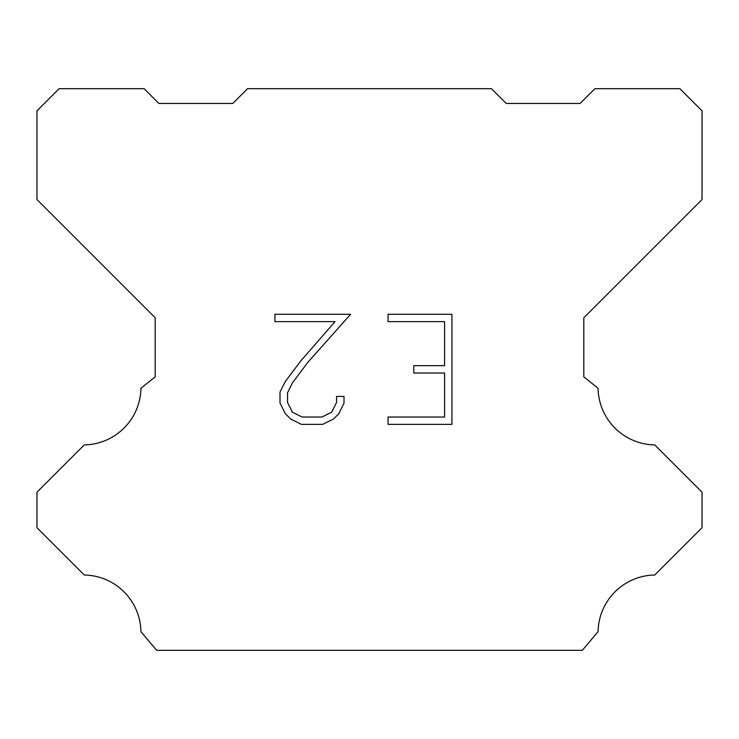 <?xml version="1.0" encoding="UTF-8"?>
<svg xmlns="http://www.w3.org/2000/svg" width="739" height="739" viewBox="0 0 739 739"><rect width="100%" height="100%" fill="white"/><g stroke="black" fill="none" stroke-linecap="round" stroke-linejoin="round"><path stroke-width="1.11" d="M444.592 417.036L444.592 373.001L413.775 373.001L413.775 365.666L444.592 365.666L444.592 321.631L388.049 321.631L388.049 314.287L451.926 314.287L451.926 424.371L388.049 424.371L388.049 417.036L444.592 417.036M344.014 396.455L344.014 403.06L338.776 413.803L333.335 419.142L322.583 424.371L301.438 424.371L290.76 419.068L285.309 413.692L280.007 402.949L280.007 392.049L285.309 381.518L300.865 360.817L335.053 321.631L274.917 321.631L274.917 314.287L350.6 314.287L307.747 362.433L292.478 382.784L287.536 392.825L287.536 402.487L292.339 412.168L302.085 417.036L322.01 417.036L331.682 412.15L336.559 402.487L336.559 396.455L344.014 396.455M247.565 88.68L491.435 88.68L506.215 103.46L580.115 103.46L594.895 88.68L679.88 88.68L702.05 110.85L702.05 199.53L583.81 317.77L583.81 376.89L598.063 388.243A57.642 57.642 0 0 0 654.745 444.924L702.041 492.22L702.041 527.692L654.745 575.007A57.642 57.642 0 0 0 598.082 631.679L582.332 650.32L156.668 650.32L140.918 631.679A57.614 57.614 0 0 0 84.255 575.007L36.959 527.692L36.959 492.22L84.255 444.924A57.67 57.67 0 0 0 140.937 388.243L155.19 376.89L155.19 317.77L36.95 199.53L36.95 110.85L59.12 88.68L144.105 88.68L158.885 103.46L232.785 103.46L247.565 88.68"/></g></svg>
